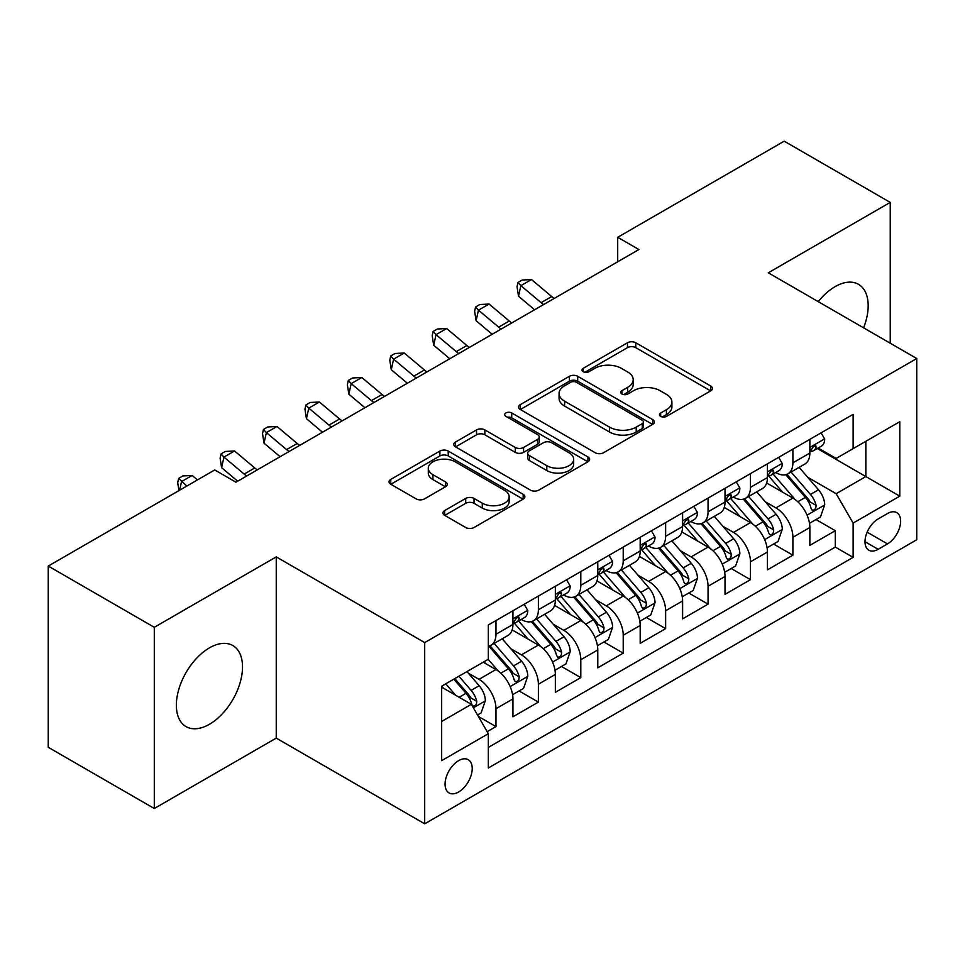 <?xml version="1.0" encoding="UTF-8"?>
<svg xmlns="http://www.w3.org/2000/svg" width="965" height="965" viewBox="0 0 965 965"><rect width="100%" height="100%" fill="white"/><g stroke="black" fill="none" stroke-linecap="round" stroke-linejoin="round"><path stroke-width="1.45" d="M660.663 416.385A4.125 2.376 0 0 0 666.501 416.385L710.735 390.849A5.886 3.402 0 0 0 712.46 388.437A5.886 3.402 0 0 0 710.735 386.036L635.79 342.768A5.886 3.402 0 0 0 627.467 342.768L583.222 368.316A4.125 2.376 0 0 0 582.016 369.993A4.125 2.376 0 0 0 583.222 371.67A4.125 2.376 0 0 0 589.048 371.67L594.778 368.365A18.842 10.88 0 0 1 621.424 368.365L627.672 371.971A18.842 10.88 0 0 1 633.185 379.667A18.842 10.88 0 0 1 627.672 387.363L621.942 390.668A4.125 2.376 0 0 0 620.736 392.345A4.125 2.376 0 0 0 621.942 394.034A4.125 2.376 0 0 0 627.781 394.034L633.498 390.729A18.842 10.88 0 0 1 660.144 390.729L666.393 394.335A18.842 10.88 0 0 1 671.905 402.019A18.842 10.88 0 0 1 666.393 409.715L660.663 413.02A4.125 2.376 0 0 0 659.457 414.709A4.125 2.376 0 0 0 660.663 416.385L660.663 413.02M209.441 724.269A46.79 27.02 120 0 0 240.008 683.039A46.79 27.02 120 0 0 232.83 645.549A46.79 27.02 120 0 0 209.441 647.865A46.79 27.02 120 0 0 178.875 689.094A46.79 27.02 120 0 0 186.04 726.597A46.79 27.02 120 0 0 209.441 724.269M863.591 327.823A46.79 27.02 120 0 0 858.488 284.325A46.79 27.02 120 0 0 835.099 286.641A46.79 27.02 120 0 0 818.272 301.659M458.64 791.988A19.191 11.085 120 0 0 471.185 775.076A19.191 11.085 120 0 0 468.242 759.684A19.191 11.085 120 0 0 458.64 760.637A19.191 11.085 120 0 0 446.095 777.561A19.191 11.085 120 0 0 449.039 792.941A19.191 11.085 120 0 0 458.64 791.988M444.684 510.557A5.886 3.402 0 0 0 442.959 512.958A5.886 3.402 0 0 0 444.684 515.358L465.709 527.505A5.886 3.402 0 0 0 474.032 527.505L523.163 499.134A5.886 3.402 0 0 0 524.888 496.734A5.886 3.402 0 0 0 523.163 494.333L448.218 451.065A5.886 3.402 0 0 0 439.895 451.065L390.765 479.424A5.886 3.402 0 0 0 389.04 481.837A5.886 3.402 0 0 0 390.765 484.237L416.156 498.893A5.886 3.402 0 0 0 424.491 498.893L445.516 486.758A5.886 3.402 0 0 0 447.241 484.358A5.886 3.402 0 0 0 445.516 481.945L432.923 474.683A15.754 9.095 0 0 1 428.303 468.254A15.754 9.095 0 0 1 438.026 459.847A15.754 9.095 0 0 1 455.191 461.813L504.538 490.304A15.754 9.095 0 0 1 509.146 496.734A15.754 9.095 0 0 1 499.424 505.141A15.754 9.095 0 0 1 482.259 503.163L474.032 498.423A5.886 3.402 0 0 0 465.709 498.423L444.684 510.557L444.684 515.358M276.243 556.889L154.291 627.298L48.25 566.069L48.25 747.296L154.291 808.513L276.243 738.116L424.709 823.821L424.709 642.594L276.243 556.889L276.243 738.116M890.237 343.214L890.237 202.397L768.285 272.805L916.75 358.522L424.709 642.594M890.237 202.397L784.195 141.18L617.709 237.293L617.709 261.792M48.25 566.069L214.737 469.943L235.942 482.198L638.914 249.537L617.709 237.293M595.2 452.742A5.886 3.402 0 0 0 603.523 452.742L652.654 424.383A5.886 3.402 0 0 0 654.379 421.97A5.886 3.402 0 0 0 652.654 419.57L577.709 376.302A5.886 3.402 0 0 0 569.386 376.302L520.256 404.673A5.886 3.402 0 0 0 518.531 407.073A5.886 3.402 0 0 0 520.256 409.474L595.2 452.742M507.53 417.278A4.125 2.376 0 0 1 511.715 417.857L511.715 412.96L587.914 456.952A5.886 3.402 0 0 1 589.639 459.352A5.886 3.402 0 0 1 587.914 461.765L538.784 490.124A5.886 3.402 0 0 1 530.448 490.124L455.504 446.855L455.504 442.042A5.886 3.402 0 0 0 453.779 444.455A5.886 3.402 0 0 0 455.504 446.855M455.504 442.042L476.529 429.907A5.886 3.402 0 0 1 484.864 429.907L515.25 447.458A5.886 3.402 0 0 0 523.585 447.458L537.529 439.401A5.886 3.402 0 0 0 539.254 437A5.886 3.402 0 0 0 537.529 434.6L505.889 416.325A4.125 2.376 0 0 1 504.683 414.648A4.125 2.376 0 0 1 507.228 412.441A4.125 2.376 0 0 1 511.715 412.96M487.168 731.687L495.962 726.597L478.363 716.44M468.351 673.184L479.002 679.336A23.992 13.848 60 0 1 495.962 708.72L512.934 698.925L512.934 716.802L538.386 702.11L519.086 690.964M510.762 648.697L521.414 654.849A23.992 13.848 60 0 1 538.386 684.233L555.357 674.438L555.357 692.315L580.797 677.623L561.497 666.477M553.186 624.21L563.837 630.35A23.992 13.848 60 0 1 580.797 659.746L597.769 649.952L597.769 667.828L623.221 653.136L603.921 641.99M595.598 599.723L606.249 605.863A23.992 13.848 60 0 1 623.221 635.26L640.193 625.453L640.193 643.341L665.633 628.637L646.333 617.504M638.022 575.224L648.673 581.376A23.992 13.848 60 0 1 665.633 610.761L682.605 600.966L682.605 618.842L708.057 604.15L688.757 593.005M680.434 550.738L691.085 556.889A23.992 13.848 60 0 1 708.057 586.274L725.017 576.479L725.017 594.356L750.468 579.663L731.168 568.518M722.857 526.251L733.509 532.403A23.992 13.848 60 0 1 750.468 561.787L767.44 551.992L767.44 569.869L792.892 555.177L792.892 537.3A23.992 13.848 -120 0 0 775.92 507.904L765.269 501.764M773.592 544.031L792.892 555.177M512.934 698.925A23.992 13.848 -120 0 0 495.962 669.541L483.236 662.195M555.357 674.438A23.992 13.848 -120 0 0 538.386 645.054L512.15 629.904M597.769 649.952A23.992 13.848 -120 0 0 580.797 620.555L554.573 605.417M640.193 625.453A23.992 13.848 -120 0 0 623.221 596.068L596.985 580.93M682.605 600.966A23.992 13.848 -120 0 0 665.633 571.582L639.409 556.431M725.017 576.479A23.992 13.848 -120 0 0 708.057 547.095L681.821 531.944M767.44 551.992A23.992 13.848 -120 0 0 750.468 522.608L724.245 507.457M887.486 513.537L878.15 518.929A18.6 10.736 120 0 0 866.003 535.322A18.6 10.736 120 0 0 868.85 550.219A18.6 10.736 120 0 0 878.15 549.302L887.486 543.91A18.6 10.736 120 0 0 899.633 527.517A18.6 10.736 120 0 0 896.775 512.62A18.6 10.736 120 0 0 887.486 513.537M424.709 823.821L916.75 539.749L916.75 358.522M441.668 721.458L471.366 704.317L488.338 733.702L488.338 767.983L853.12 557.372L853.12 523.09L836.16 493.706L807.693 477.265M488.338 733.702L441.668 760.637L441.668 686.187L488.338 659.252L488.338 624.97L853.12 414.359L853.12 448.641L899.778 421.705L899.778 496.155L853.12 523.09M521.197 619.458L521.414 619.578A23.992 13.848 60 0 0 533.416 620.772L550.388 610.978A23.992 13.848 -120 0 0 555.357 599.989L555.357 586.274M563.608 594.959L563.837 595.091A23.992 13.848 60 0 0 575.828 596.274L592.799 586.479A23.992 13.848 -120 0 0 597.769 575.502L597.769 561.787M606.032 570.472L606.249 570.605A23.992 13.848 60 0 0 618.251 571.787L635.223 561.992A23.992 13.848 -120 0 0 640.193 551.015L640.193 537.3M648.444 545.985L648.673 546.106A23.992 13.848 60 0 0 660.663 547.3L677.635 537.505A23.992 13.848 -120 0 0 682.605 526.516L682.605 512.801M690.868 521.498L691.085 521.619A23.992 13.848 60 0 0 703.087 522.813L720.059 513.018A23.992 13.848 -120 0 0 725.017 502.029L725.017 488.314M733.279 496.999L733.509 497.132A23.992 13.848 60 0 0 745.499 498.326L762.471 488.519A23.992 13.848 -120 0 0 767.44 477.542L767.44 463.827M488.338 747.417L835.304 547.095L835.304 530.69L809.852 545.382L809.852 527.505A23.992 13.848 -120 0 0 792.892 498.109L766.656 482.97M775.703 472.512L775.92 472.645A23.992 13.848 -120 0 0 787.923 473.827A23.992 13.848 -120 0 0 792.892 462.85L792.892 449.135M787.923 473.827L804.882 464.032A23.992 13.848 -120 0 0 809.852 453.055L809.852 439.34M495.962 620.555L495.962 634.27A23.992 13.848 60 0 1 490.992 645.259A23.992 13.848 60 0 1 488.338 646.224M490.992 645.259L507.964 635.465A23.992 13.848 -120 0 0 512.934 624.476L512.934 610.761M538.386 596.068L538.386 609.784A23.992 13.848 60 0 1 533.416 620.772M580.797 571.582L580.797 585.297A23.992 13.848 60 0 1 575.828 596.274M623.221 547.095L623.221 560.81A23.992 13.848 60 0 1 618.251 571.787M665.633 522.596L665.633 536.311A23.992 13.848 60 0 1 660.663 547.3M708.057 498.109L708.057 511.824A23.992 13.848 60 0 1 703.087 522.813M750.468 473.622L750.468 487.337A23.992 13.848 60 0 1 745.499 498.326M750.468 561.787L750.468 579.663M708.057 586.274L708.057 604.15M665.633 610.761L665.633 628.637M623.221 635.26L623.221 653.136M580.797 659.746L580.797 677.623M538.386 684.233L538.386 702.11M495.962 708.72L495.962 726.597M471.366 704.317L441.668 687.176M836.16 493.706L865.846 476.565L865.846 441.294L899.778 421.705M817.271 448.52L899.778 496.155M818.115 448.025L836.16 458.435L853.12 448.641M154.291 627.298L154.291 808.513M816.004 519.544L835.304 530.69M835.304 547.095L853.12 557.372M662.316 416.964L666.393 414.612A18.842 10.88 0 0 0 671.905 406.916L671.905 402.019M633.185 379.667L633.185 384.565A18.842 10.88 0 0 1 627.672 392.26L623.595 394.613M710.65 390.897L635.79 347.665A5.886 3.402 0 0 0 627.467 347.665L584.874 372.261M652.569 424.419L577.709 381.199A5.886 3.402 0 0 0 569.386 381.199L520.328 409.522M642.244 423.659A4.125 2.376 0 0 0 643.45 421.97A4.125 2.376 0 0 0 642.244 420.294L576.455 382.309A4.125 2.376 0 0 0 570.629 382.309L564.597 385.795A18.842 10.88 0 0 0 559.073 393.491A18.842 10.88 0 0 0 564.597 401.187L609.554 427.145A18.842 10.88 0 0 0 636.2 427.145L642.244 423.659L642.244 428.556A4.125 2.376 0 0 0 643.45 426.868L643.45 421.97M559.073 393.491L559.073 398.388A18.842 10.88 0 0 0 564.597 406.084L564.597 401.187M642.244 428.556L636.2 432.043A18.842 10.88 0 0 1 609.554 432.043L564.597 406.084M455.589 446.904L476.529 434.805L476.529 429.907M539.254 437L539.254 441.898A5.886 3.402 0 0 1 537.529 444.298L523.585 452.356A5.886 3.402 0 0 1 515.25 452.356L484.864 434.805A5.886 3.402 0 0 0 476.529 434.805M511.715 417.857L587.83 461.801M546.793 465.661A15.754 9.095 0 0 0 563.958 467.639A15.754 9.095 0 0 0 573.68 459.231A15.754 9.095 0 0 0 569.073 452.802L551.691 442.766A5.886 3.402 0 0 0 543.355 442.766L529.411 450.824A5.886 3.402 0 0 0 527.686 453.224A5.886 3.402 0 0 0 529.411 455.625L546.793 465.661L546.793 470.558A15.754 9.095 0 0 0 563.958 472.536A15.754 9.095 0 0 0 573.68 464.129L573.68 459.231M527.686 453.224L527.686 458.122A5.886 3.402 0 0 0 529.411 460.522L529.411 455.625M546.793 470.558L529.411 460.522M509.146 496.734L509.146 501.631A15.754 9.095 0 0 1 499.424 510.039A15.754 9.095 0 0 1 482.259 508.06L474.032 503.32A5.886 3.402 0 0 0 465.709 503.32L444.756 515.406M428.303 468.254L428.303 473.152A15.754 9.095 0 0 0 432.923 479.581L432.923 474.683M445.432 486.806L432.923 479.581M523.09 499.182L448.218 455.963A5.886 3.402 0 0 0 439.895 455.963L390.837 484.285M809.502 523.295L820.467 516.975L824.701 504.719A15.898 9.18 -120 0 0 818.513 489.798L799.129 467.362M795.244 499.665L773.098 474.02M782.639 492.198L769.793 477.313A38.093 21.99 -120 0 0 768.61 475.986M785.763 474.696L805.365 497.385A15.898 9.18 60 0 1 811.034 508.338L812.192 510.22L814.339 509.918L815.775 508.169L816.125 505.407A15.898 9.18 -120 0 0 810.455 494.454L791.071 472.018M786.909 474.322L807.97 498.712A8.094 4.68 60 0 1 810.021 501.872L816.125 505.407M821.094 432.851L824.701 439.087A15.898 9.18 60 0 1 821.408 446.119L813.35 450.776A15.898 9.18 -120 0 0 816.125 447.121L815.787 445.709L813.797 446.095L811.034 450.052A15.898 9.18 60 0 1 809.852 452.32M810.383 451.524L810.455 451.524A15.898 9.18 -120 0 0 813.35 450.776M543.597 304.578A29.999 17.322 60 0 1 541.1 302.66L520.883 285.664L518.519 296.243L534.61 309.765M554.2 298.45A29.999 17.322 60 0 1 551.703 296.532L531.486 279.548L520.883 285.664L517.976 282.48L522.222 280.031L531.486 279.548M518.519 296.243L517.035 286.714L517.976 282.48M767.078 547.782L778.043 541.462L782.289 529.218A15.898 9.18 -120 0 0 776.089 514.285L756.717 491.848M752.833 524.152L730.686 498.507M740.227 516.685L727.369 501.8A38.093 21.99 -120 0 0 726.187 500.473M743.34 499.182L762.941 521.884A15.898 9.18 60 0 1 768.61 532.825L769.768 534.719L771.916 534.417L773.351 532.668L773.701 529.894A15.898 9.18 -120 0 0 768.031 518.941L748.659 496.505M744.498 498.808L765.559 523.199A8.094 4.68 60 0 1 767.597 526.371L773.701 529.894M724.667 572.281L735.632 565.948L739.865 553.705A15.898 9.18 -120 0 0 733.677 538.772L714.293 516.335M710.409 548.639L688.262 522.994M697.804 541.172L684.957 526.287A38.093 21.99 -120 0 0 683.775 524.96M700.928 523.669L720.529 546.371A15.898 9.18 60 0 1 726.199 557.324L727.357 559.205L729.504 558.904L730.939 557.155L731.289 554.38A15.898 9.18 -120 0 0 725.62 543.428L706.235 520.991M702.074 523.307L723.135 547.686A8.094 4.68 60 0 1 725.185 550.858L731.289 554.38M682.243 596.768L693.208 590.435L697.454 578.192A15.898 9.18 -120 0 0 691.254 563.27L671.881 540.822M667.997 573.138L645.85 547.481M655.392 565.659L642.533 550.786A38.093 21.99 -120 0 0 641.351 549.459M658.504 548.156L678.106 570.858A15.898 9.18 60 0 1 683.775 581.811L684.933 583.692L687.08 583.391L688.515 581.642L688.865 578.867A15.898 9.18 -120 0 0 683.196 567.915L663.824 545.478M659.662 547.794L680.723 572.173A8.094 4.68 60 0 1 682.762 575.345L688.865 578.867M639.831 621.255L650.796 614.922L655.03 602.679A15.898 9.18 -120 0 0 648.842 587.757L629.457 565.321M625.573 597.625L603.427 571.98M612.968 590.158L600.121 575.273A38.093 21.99 -120 0 0 598.939 573.946M616.092 572.655L635.694 595.345A15.898 9.18 60 0 1 641.363 606.297L642.521 608.179L644.668 607.878L646.104 606.129L646.453 603.354A15.898 9.18 -120 0 0 640.784 592.413L621.4 569.965M617.238 572.281L638.311 596.672A8.094 4.68 60 0 1 640.35 599.832L646.453 603.354M778.683 457.338L782.289 463.586A15.898 9.18 60 0 1 778.996 470.618L770.939 475.263A15.898 9.18 -120 0 0 773.701 471.608L773.363 470.196L771.385 470.594L768.61 474.539A15.898 9.18 60 0 1 767.44 476.806M767.971 476.01L768.031 476.01A15.898 9.18 -120 0 0 770.939 475.263M501.173 329.065A29.999 17.322 60 0 1 498.676 327.147L478.459 310.151L476.107 320.73L492.186 334.252M511.776 322.949A29.999 17.322 60 0 1 509.279 321.019L489.062 304.035L478.459 310.151L475.564 306.979L479.798 304.53L489.062 304.035M476.107 320.73L474.623 311.2L475.564 306.979M736.259 481.825L739.865 488.073A15.898 9.18 60 0 1 736.572 495.105L728.515 499.761A15.898 9.18 -120 0 0 731.289 496.094L730.951 494.683L728.961 495.081L726.199 499.038A15.898 9.18 60 0 1 725.017 501.293M725.547 500.497L725.62 500.497A15.898 9.18 -120 0 0 728.515 499.761M458.761 353.552A29.999 17.322 60 0 1 456.264 351.634L436.047 334.65L433.683 345.229L449.774 358.739M469.364 347.436A29.999 17.322 60 0 1 466.867 345.518L446.65 328.522L436.047 334.65L433.14 331.465L437.386 329.017L446.65 328.522M433.683 345.229L432.199 335.699L433.14 331.465M693.847 506.311L697.454 512.56A15.898 9.18 60 0 1 694.161 519.592L686.103 524.248A15.898 9.18 -120 0 0 688.865 520.581L688.527 519.17L686.549 519.568L683.775 523.525A15.898 9.18 60 0 1 682.605 525.78M683.136 524.996L683.196 524.996A15.898 9.18 -120 0 0 686.103 524.248M416.337 378.051A29.999 17.322 60 0 1 413.84 376.121L393.623 359.137L391.271 369.716L407.351 383.238M426.94 371.923A29.999 17.322 60 0 1 424.443 370.005L404.226 353.009L393.623 359.137L390.729 355.952L394.962 353.504L404.226 353.009M391.271 369.716L389.788 360.186L390.729 355.952M651.423 530.81L655.03 537.047A15.898 9.18 60 0 1 651.737 544.079L643.679 548.735A15.898 9.18 -120 0 0 646.453 545.068L646.116 543.669L644.125 544.055L641.363 548.011A15.898 9.18 60 0 1 640.193 550.279M640.724 549.483L640.784 549.483A15.898 9.18 -120 0 0 643.679 548.735M373.925 402.538A29.999 17.322 60 0 1 371.429 400.62L351.212 383.624L348.848 394.203L364.939 407.725M384.528 396.41A29.999 17.322 60 0 1 382.031 394.492L361.815 377.508L351.212 383.624L348.305 380.439L352.551 377.991L361.815 377.508M348.848 394.203L347.364 384.673L348.305 380.439M597.407 645.742L608.372 639.421L612.618 627.166A15.898 9.18 -120 0 0 606.418 612.244L587.046 589.808M583.162 622.111L561.015 596.466M570.556 614.645L557.698 599.76A38.093 21.99 -120 0 0 556.516 598.433M573.668 597.142L593.27 619.832A15.898 9.18 60 0 1 598.939 630.784L600.097 632.678L602.244 632.365L603.68 630.627L604.03 627.853A15.898 9.18 -120 0 0 598.36 616.9L578.988 594.464M574.826 596.768L595.888 621.158A8.094 4.68 60 0 1 597.926 624.331L604.03 627.853M609.012 555.297L612.618 561.534A15.898 9.18 60 0 1 609.325 568.566L601.267 573.222A15.898 9.18 -120 0 0 604.03 569.567L603.692 568.156L601.714 568.554L598.939 572.498A15.898 9.18 60 0 1 597.769 574.766M598.3 573.97L598.36 573.97A15.898 9.18 -120 0 0 601.267 573.222M331.502 427.025A29.999 17.322 60 0 1 329.005 425.107L308.788 408.111L306.436 418.689L322.515 432.211M342.105 420.897A29.999 17.322 60 0 1 339.608 418.979L319.391 401.995L308.788 408.111L305.893 404.938L310.127 402.477L319.391 401.995M306.436 418.689L304.952 409.16L305.893 404.938M554.996 670.241L565.96 663.908L570.194 651.665A15.898 9.18 -120 0 0 564.006 636.731L544.622 614.295M540.738 646.598L518.591 620.953M528.132 639.132L515.286 624.246A38.093 21.99 -120 0 0 514.104 622.92M531.257 621.629L550.858 644.331A15.898 9.18 60 0 1 556.528 655.283L557.686 657.165L559.833 656.863L561.268 655.114L561.618 652.34A15.898 9.18 -120 0 0 555.949 641.387L536.564 618.951M532.403 621.255L553.476 645.645A8.094 4.68 60 0 1 555.514 648.818L561.618 652.34M566.588 579.784L570.194 586.032A15.898 9.18 60 0 1 566.901 593.065L558.844 597.709A15.898 9.18 -120 0 0 561.618 594.054L561.28 592.643L559.29 593.041L556.528 596.997A15.898 9.18 60 0 1 555.357 599.253M555.888 598.457L555.949 598.457A15.898 9.18 -120 0 0 558.844 597.709M289.09 451.511A29.999 17.322 60 0 1 286.593 449.594L266.376 432.61L264.012 443.188L280.103 456.698M299.693 445.396A29.999 17.322 60 0 1 297.196 443.478L276.979 426.482L266.376 432.61L263.469 429.425L267.715 426.976L276.979 426.482M264.012 443.188L262.528 433.659L263.469 429.425M512.584 694.728L523.537 688.395L527.783 676.151A15.898 9.18 -120 0 0 521.595 661.23L502.21 638.782M498.326 671.085L488.181 659.336M485.721 663.618L484.068 661.713M488.833 646.116L508.434 668.817A15.898 9.18 60 0 1 514.104 679.77L515.262 681.652L517.409 681.35L518.844 679.601L519.194 676.827A15.898 9.18 -120 0 0 513.525 665.874L494.152 643.438M489.991 645.754L511.052 670.132A8.094 4.68 60 0 1 513.091 673.305L519.194 676.827M524.176 604.271L527.783 610.519A15.898 9.18 60 0 1 524.49 617.552L516.432 622.208A15.898 9.18 -120 0 0 519.194 618.541L518.856 617.13L516.878 617.528L514.104 621.484A15.898 9.18 60 0 1 512.934 623.74M513.464 622.944L513.525 622.944A15.898 9.18 -120 0 0 516.432 622.208M246.666 475.998A29.999 17.322 60 0 1 244.169 474.08L223.952 457.096L221.6 467.675L237.679 481.185M257.269 469.883A29.999 17.322 60 0 1 254.772 467.965L234.555 450.969L223.952 457.096L221.057 453.912L225.291 451.463L234.555 450.969M221.6 467.675L220.117 458.146L221.057 453.912M477.518 714.969L481.125 712.882L485.359 700.638A15.898 9.18 -120 0 0 479.171 685.717L466.964 671.592M455.577 695.198L445.758 683.835M443.297 688.117L441.668 686.224M453.815 679.179L466.023 693.304A15.898 9.18 60 0 1 471.692 704.257L472.85 706.139L474.997 705.837L476.433 704.088L476.782 701.314A15.898 9.18 -120 0 0 471.113 690.373L458.906 676.236M454.805 678.612L468.64 694.631A8.094 4.68 60 0 1 470.679 697.792L476.782 701.314M197.451 479.931L192.144 475.456L181.541 481.583L179.611 490.232M186.848 486.046L178.634 478.399L182.88 475.95L192.144 475.456M178.935 490.618L177.693 482.633L178.634 478.399M479.002 679.336L495.962 669.541M521.414 654.849L538.386 645.054M563.837 630.35L580.797 620.555M606.249 605.863L623.221 596.068M648.673 581.376L665.633 571.582M691.085 556.889L708.057 547.095M733.509 532.403L750.468 522.608M775.92 507.904L792.892 498.109M792.892 462.85L809.852 453.055M495.962 634.27L512.934 624.476M538.386 609.784L555.357 599.989M580.797 585.297L597.769 575.502M623.221 560.81L640.193 551.015M665.633 536.311L682.605 526.516M708.057 511.824L725.017 502.029M750.468 487.337L767.44 477.542M792.892 537.3L809.852 527.505M867.137 532.161L887.486 543.91M865.002 541.703L878.15 549.302M666.393 414.612L666.393 409.715M621.942 394.034L621.942 390.668M627.672 392.26L627.672 387.363M583.222 371.67L583.222 368.316M627.467 347.665L627.467 342.768M635.79 347.665L635.79 342.768M710.735 390.849L710.735 386.036M520.256 409.474L520.256 404.673M569.386 381.199L569.386 376.302M577.709 381.199L577.709 376.302M652.654 424.383L652.654 419.57M609.554 432.043L609.554 427.145M636.2 432.043L636.2 427.145M484.864 434.805L484.864 429.907M515.25 452.356L515.25 447.458M523.585 452.356L523.585 447.458M537.529 444.298L537.529 439.401M587.914 461.765L587.914 456.952M465.709 503.32L465.709 498.423M474.032 503.32L474.032 498.423M482.259 508.06L482.259 503.163M445.516 486.758L445.516 481.945M390.765 484.237L390.765 479.424M439.895 455.963L439.895 451.065M448.218 455.963L448.218 451.065M523.163 499.134L523.163 494.333M807.078 515.141L824.593 505.033M810.455 494.454L818.513 489.798M797.778 501.764L805.365 497.385M824.593 438.906L809.852 447.422M541.1 302.66L551.703 296.532M814.062 445.927L816.125 447.121M764.654 539.64L782.181 529.52M768.031 518.941L776.089 514.285M755.366 526.251L762.941 521.884M722.242 564.127L739.757 554.006M725.62 543.428L733.677 538.772M712.942 550.75L720.529 546.371M679.818 588.614L697.345 578.505M683.196 567.915L691.254 563.27M670.53 575.236L678.106 570.858M637.407 613.101L654.933 602.992M640.784 592.413L648.842 587.757M628.106 599.723L635.694 595.345M782.181 463.393L767.44 471.909M498.676 327.147L509.279 321.019M771.65 470.425L773.701 471.608M739.757 487.892L725.017 496.396M456.264 351.634L466.867 345.518M729.226 494.912L731.289 496.094M697.345 512.379L682.605 520.883M413.84 376.121L424.443 370.005M686.815 519.399L688.865 520.581M654.933 536.866L640.193 545.382M371.429 400.62L382.031 394.492M644.403 543.886L646.453 545.068M594.983 637.6L612.51 627.479M598.36 616.9L606.418 612.244M585.695 624.21L593.27 619.832M612.51 561.353L597.769 569.869M329.005 425.107L339.608 418.979M601.979 568.373L604.03 569.567M552.571 662.087L570.098 651.966M555.949 641.387L564.006 636.731M543.271 648.709L550.858 644.331M570.098 585.851L555.357 594.356M286.593 449.594L297.196 443.478M559.567 592.872L561.618 594.054M510.159 686.573L527.674 676.453M513.525 665.874L521.595 661.23M500.859 673.196L508.434 668.817M527.674 610.338L512.934 618.842M244.169 474.08L254.772 467.965M517.144 617.359L519.194 618.541M473.381 707.803L485.262 700.952M471.113 690.373L479.171 685.717M459.159 697.273L466.023 693.304"/></g></svg>
